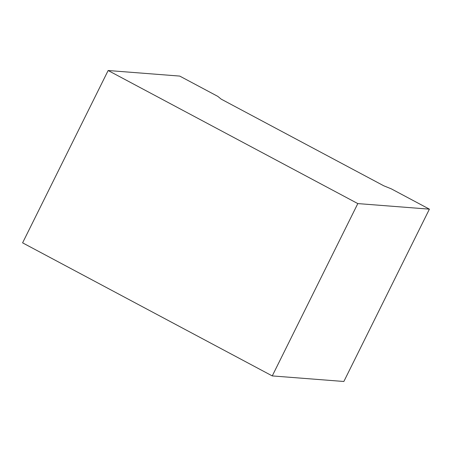 <?xml version="1.0" encoding="UTF-8"?>
<svg xmlns="http://www.w3.org/2000/svg" width="452" height="452" viewBox="0 0 452 452"><rect width="100%" height="100%" fill="white"/><g stroke="black" fill="none" stroke-linecap="round" stroke-linejoin="round"><path stroke-width="0.68" d="M383.771 185.795L221.158 99.118L217.819 96.383L179.738 76.083L108.147 70.518L357.809 203.586L429.4 209.157L391.313 188.857L383.771 185.795M108.147 70.518L22.6 242.843L272.262 375.917L343.853 381.482L429.4 209.157M272.262 375.917L357.809 203.586"/></g></svg>
